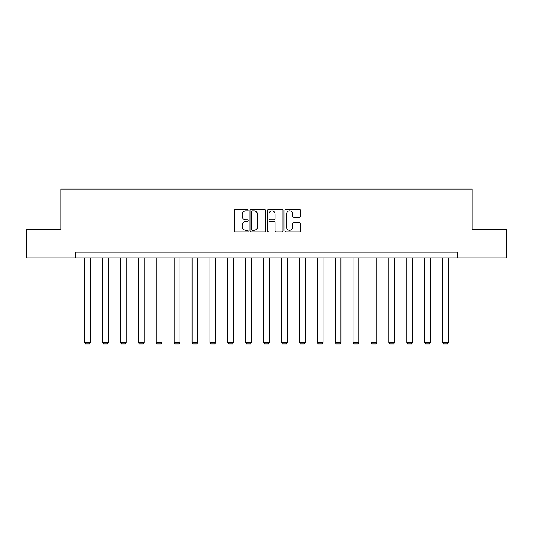 <?xml version="1.0" encoding="UTF-8"?>
<svg xmlns="http://www.w3.org/2000/svg" width="533" height="533" viewBox="0 0 533 533"><rect width="100%" height="100%" fill="white"/><g stroke="black" fill="none" stroke-linecap="round" stroke-linejoin="round"><path stroke-width="0.8" d="M248.145 210.135A0.786 0.786 0 0 0 247.359 209.349L235.399 209.349A1.126 1.126 0 0 0 234.273 210.475L234.273 230.742A1.126 1.126 0 0 0 235.399 231.868L247.359 231.868A0.786 0.786 0 0 0 248.145 231.075A0.786 0.786 0 0 0 247.359 230.289L245.813 230.289A3.604 3.604 0 0 1 242.209 226.685L242.209 224.999A3.604 3.604 0 0 1 245.813 221.395L247.359 221.395A0.786 0.786 0 0 0 248.145 220.609A0.786 0.786 0 0 0 247.359 219.816L245.813 219.816A3.604 3.604 0 0 1 242.209 216.218L242.209 214.526A3.604 3.604 0 0 1 245.813 210.921L247.359 210.921A0.786 0.786 0 0 0 248.145 210.135M299.406 217.284A1.126 1.126 0 0 0 300.532 216.158L300.532 210.475A1.126 1.126 0 0 0 299.406 209.349L286.121 209.349A1.126 1.126 0 0 0 284.995 210.475L284.995 230.742A1.126 1.126 0 0 0 286.121 231.868L299.406 231.868A1.126 1.126 0 0 0 300.532 230.742L300.532 223.873A1.126 1.126 0 0 0 299.406 222.747L293.716 222.747A1.126 1.126 0 0 0 292.59 223.873L292.59 227.278A3.011 3.011 0 0 1 289.579 230.289A3.011 3.011 0 0 1 286.567 227.278L286.567 213.933A3.011 3.011 0 0 1 289.579 210.921A3.011 3.011 0 0 1 292.59 213.933L292.59 216.158A1.126 1.126 0 0 0 293.716 217.284L299.406 217.284M75.4 257.885L26.65 257.885L26.65 229.21L60.835 229.21L60.835 189.062L472.165 189.062L472.165 229.21L506.35 229.21L506.35 257.885L457.6 257.885L457.6 252.149L75.4 252.149L75.4 257.885L457.6 257.885M265.514 210.475A1.126 1.126 0 0 0 264.388 209.349L251.103 209.349A1.126 1.126 0 0 0 249.977 210.475L249.977 230.742A1.126 1.126 0 0 0 251.103 231.868L264.388 231.868A1.126 1.126 0 0 0 265.514 230.742L265.514 210.475M268.612 209.349L281.897 209.349A1.126 1.126 0 0 1 283.023 210.475L283.023 230.742A1.126 1.126 0 0 1 281.897 231.868L276.214 231.868A1.126 1.126 0 0 1 275.088 230.742L275.088 222.521A1.126 1.126 0 0 0 273.962 221.395L270.184 221.395A1.126 1.126 0 0 0 269.058 222.521L269.058 231.075A0.786 0.786 0 0 1 268.272 231.868A0.786 0.786 0 0 1 267.486 231.075L267.486 210.475A1.126 1.126 0 0 1 268.612 209.349M252.342 210.921A0.786 0.786 0 0 0 251.556 211.714L251.556 229.503A0.786 0.786 0 0 0 252.342 230.289L253.975 230.289A3.604 3.604 0 0 0 257.579 226.685L257.579 214.526A3.604 3.604 0 0 0 253.975 210.921L252.342 210.921M275.088 213.993A3.011 3.011 0 0 0 272.077 210.981A3.011 3.011 0 0 0 269.058 213.993L269.058 218.69A1.126 1.126 0 0 0 270.184 219.816L273.962 219.816A1.126 1.126 0 0 0 275.088 218.69L275.088 213.993M90.423 257.885L90.423 342.446L84.694 342.446L84.694 257.885M90.423 342.446L89.564 343.938L85.553 343.938L84.694 342.446M108.319 257.885L108.319 342.446L102.583 342.446L102.583 257.885M108.319 342.446L107.459 343.938L103.449 343.938L102.583 342.446M126.214 257.885L126.214 342.446L120.478 342.446L120.478 257.885M126.214 342.446L125.355 343.938L121.337 343.938L120.478 342.446M144.11 257.885L144.11 342.446L138.373 342.446L138.373 257.885M144.11 342.446L143.25 343.938L139.233 343.938L138.373 342.446M162.005 257.885L162.005 342.446L156.269 342.446L156.269 257.885M162.005 342.446L161.146 343.938L157.128 343.938L156.269 342.446M179.894 257.885L179.894 342.446L174.164 342.446L174.164 257.885M179.894 342.446L179.035 343.938L175.024 343.938L174.164 342.446M197.79 257.885L197.79 342.446L192.053 342.446L192.053 257.885M197.79 342.446L196.93 343.938L192.919 343.938L192.053 342.446M215.685 257.885L215.685 342.446L209.949 342.446L209.949 257.885M215.685 342.446L214.826 343.938L210.808 343.938L209.949 342.446M233.581 257.885L233.581 342.446L227.844 342.446L227.844 257.885M233.581 342.446L232.721 343.938L228.704 343.938L227.844 342.446M251.476 257.885L251.476 342.446L245.74 342.446L245.74 257.885M251.476 342.446L250.61 343.938L246.599 343.938L245.74 342.446M269.365 257.885L269.365 342.446L263.635 342.446L263.635 257.885M269.365 342.446L268.505 343.938L264.495 343.938L263.635 342.446M287.26 257.885L287.26 342.446L281.524 342.446L281.524 257.885M287.26 342.446L286.401 343.938L282.39 343.938L281.524 342.446M305.156 257.885L305.156 342.446L299.419 342.446L299.419 257.885M305.156 342.446L304.296 343.938L300.279 343.938L299.419 342.446M323.051 257.885L323.051 342.446L317.315 342.446L317.315 257.885M323.051 342.446L322.192 343.938L318.174 343.938L317.315 342.446M340.947 257.885L340.947 342.446L335.21 342.446L335.21 257.885M340.947 342.446L340.081 343.938L336.07 343.938L335.21 342.446M358.836 257.885L358.836 342.446L353.106 342.446L353.106 257.885M358.836 342.446L357.976 343.938L353.965 343.938L353.106 342.446M376.731 257.885L376.731 342.446L370.995 342.446L370.995 257.885M376.731 342.446L375.872 343.938L371.854 343.938L370.995 342.446M394.627 257.885L394.627 342.446L388.89 342.446L388.89 257.885M394.627 342.446L393.767 343.938L389.75 343.938L388.89 342.446M412.522 257.885L412.522 342.446L406.786 342.446L406.786 257.885M412.522 342.446L411.663 343.938L407.645 343.938L406.786 342.446M430.417 257.885L430.417 342.446L424.681 342.446L424.681 257.885M430.417 342.446L429.551 343.938L425.541 343.938L424.681 342.446M448.306 257.885L448.306 342.446L442.577 342.446L442.577 257.885M448.306 342.446L447.447 343.938L443.436 343.938L442.577 342.446"/></g></svg>
